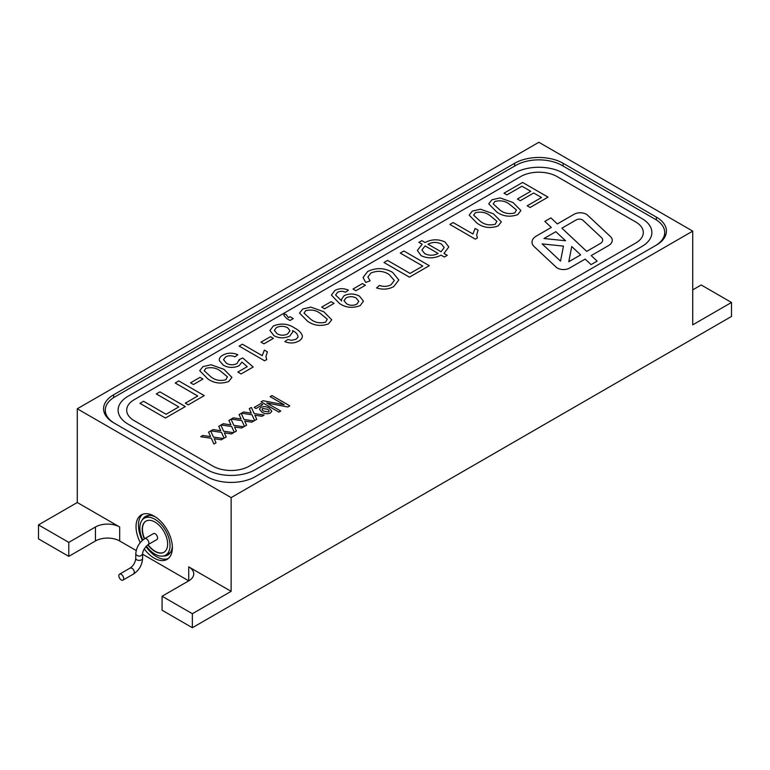 <?xml version="1.0" encoding="UTF-8"?>
<svg xmlns="http://www.w3.org/2000/svg" width="770" height="770" viewBox="0 0 770 770"><rect width="100%" height="100%" fill="white"/><g stroke="black" fill="none" stroke-linecap="round" stroke-linejoin="round"><path stroke-width="1.16" d="M155.174 533.783A3.427 1.983 -120 0 0 153.461 533.61L144.731 538.644A3.427 1.983 -120 0 1 146.444 538.817A3.427 1.983 -120 0 1 148.687 541.839A3.427 1.983 -120 0 1 148.158 544.582L156.888 539.549A3.427 1.983 -120 0 0 157.407 536.796A3.427 1.983 -120 0 0 155.174 533.783M123.672 578.549A3.427 1.983 -120 0 0 122.18 575.094A3.427 1.983 -120 0 0 119.533 574.179A3.427 1.983 -120 0 0 119.533 578.135A3.427 1.983 -120 0 0 122.959 580.118A3.427 1.983 -120 0 0 123.672 578.549M147.821 544.794A17.989 10.385 -120 0 0 154.934 551.407A17.989 10.385 -120 0 0 163.923 552.292A17.989 10.385 -120 0 0 163.923 531.521A17.989 10.385 -120 0 0 145.934 521.136A17.989 10.385 -120 0 0 144.385 538.856M148.052 544.64A17.989 10.385 -120 0 0 155.174 551.262A17.989 10.385 -120 0 0 164.048 552.225M146.059 521.069A17.989 10.385 -120 0 0 144.625 538.711M146.319 546.046A21.329 12.32 -120 0 0 154.934 554.13A21.329 12.32 -120 0 0 165.598 555.189A21.329 12.32 -120 0 0 165.598 530.559A21.329 12.32 -120 0 0 144.26 518.239A21.329 12.32 -120 0 0 142.777 540.011M144.202 548.885A25.699 14.842 -120 0 0 154.202 558.125A25.699 14.842 -120 0 0 167.052 559.395A25.699 14.842 -120 0 0 167.052 529.721A25.699 14.842 -120 0 0 141.353 514.88A25.699 14.842 -120 0 0 140.256 542.542M145.905 546.488A25.699 14.842 -120 0 0 156.628 556.72A25.699 14.842 -120 0 0 168.207 558.596M142.623 514.283A25.699 14.842 -120 0 0 142.315 540.405M163.192 556.056A22.272 12.859 -120 0 0 167.764 555.026A22.272 12.859 -120 0 0 172.336 546.151M155.453 516.93A22.272 12.859 -120 0 0 145.492 516.449A22.272 12.859 -120 0 0 142.306 519.894M146.387 517.016A22.272 12.859 60 0 1 147.455 515.659M169.429 553.717A22.272 12.859 60 0 1 168.649 553.871L168.264 553.649M557.422 268.095A8.566 4.947 0 0 0 569.54 268.095L585.152 259.086L591.081 264.62L597.145 261.117L591.216 255.582L608.483 245.611A12.849 7.421 0 0 0 612.246 240.365A12.849 7.421 0 0 0 610.331 236.467L587.5 215.128A8.566 4.947 0 0 0 574.16 214.233L557.355 223.926L550.887 217.881L544.823 221.385L551.291 227.429L536.411 236.024A14.996 8.653 0 0 0 532.012 242.146A14.996 8.653 0 0 0 534.255 246.689L556.19 267.2A8.566 4.947 0 0 0 557.422 268.095M134.211 399.688A25.699 14.842 0 0 0 126.684 410.179A25.699 14.842 0 0 0 134.211 420.67L212.963 466.139A25.699 14.842 0 0 0 249.307 466.139L635.789 243.002A25.699 14.842 0 0 0 643.316 232.511A25.699 14.842 0 0 0 635.789 222.02L557.037 176.551A25.699 14.842 0 0 0 520.693 176.551L134.211 399.688A25.699 14.842 0 0 0 126.684 410.179A25.699 14.842 0 0 0 134.211 420.67L212.963 466.139A25.699 14.842 0 0 0 249.307 466.139L635.789 243.002A25.699 14.842 0 0 0 643.316 232.511A25.699 14.842 0 0 0 635.789 222.02M262.041 412.268L259.432 409.197L260.799 407.359C263.918 406.194 266.767 406.473 269.356 408.216L271.82 411.142L270.443 413.009C267.431 414.173 264.63 413.923 262.041 412.268L259.432 409.197L260.799 407.359C263.918 406.194 266.767 406.473 269.356 408.216L271.82 411.142L270.443 413.009M241.443 413.192L243.561 411.969L251.28 413.134L249.268 408.678L251.386 407.455L254.148 413.557L264.11 415.059L261.993 416.281L254.899 415.222L256.747 419.313L254.629 420.536L252.021 414.789L241.443 413.192L243.561 411.969L251.28 413.134L249.268 408.678L251.386 407.455L254.148 413.557L264.11 415.069M221.086 424.944L223.213 423.721L230.923 424.886L228.911 420.43L231.029 419.207L233.791 425.31L243.753 426.811L241.636 428.033L234.542 426.975L236.39 431.065L234.273 432.288L231.674 426.542L221.086 424.944L223.213 423.721L230.923 424.886L228.911 420.43L231.029 419.207L233.791 425.31L243.753 426.811M200.729 436.696L202.856 435.474L210.576 436.638L208.555 432.182L210.682 430.95L213.444 437.062L223.396 438.563L221.279 439.786L214.185 438.717L216.033 442.817L213.916 444.04L211.317 438.294L200.729 436.696L202.856 435.474L210.576 436.628L208.555 432.182L210.682 430.95L213.444 437.062L223.396 438.563M185.329 403.162L197.726 396.001L175.214 383.008L178.804 380.938L204.252 395.626L188.265 404.856L185.329 403.162L197.726 396.001L175.214 383.008L178.804 380.938L204.252 395.626M207.659 378.763L199.728 370.707L202.943 366.626L211.076 364.759L223.974 369.35L231.914 377.396L228.709 381.506C220.961 384.211 213.954 383.296 207.659 378.763L199.728 370.707L202.943 366.626L211.076 364.759L223.974 369.35L231.914 377.396L228.709 381.506M264.591 360.784L239.152 346.096L242.415 344.219L262.233 355.663L264.36 350.109L267.363 351.842L265.939 356.635L266.69 359.571L264.591 360.784M298.683 341.1C294.284 343.43 289.664 343.584 284.813 341.582L287.749 339.503L291.541 340.33L295.959 339.281L297.98 337.25C298 334.584 296.19 332.37 292.552 330.6L292.793 331.918L289.722 336.105C284.332 338.54 279.077 338.405 273.947 335.681L269.943 330.503L273.283 326.008C280.915 322.938 287.97 323.583 294.438 327.924C298.577 330.032 301.205 332.621 302.312 335.672L302.36 336.365L302.312 335.672C302.552 337.799 301.339 339.608 298.683 341.1C301.339 339.608 302.552 337.799 302.312 335.672L302.312 335.672C301.205 332.621 298.577 330.041 294.438 327.933L294.438 327.924C287.97 323.583 280.915 322.948 273.283 326.018L269.943 330.503L273.947 335.681M307.471 321.138L299.54 313.082L302.754 309.001L310.887 307.134L323.785 311.725L331.726 319.771L328.521 323.872C320.782 326.586 313.765 325.672 307.471 321.138L299.54 313.082L302.754 309.001L310.887 307.134L323.785 311.725L331.726 319.771L328.521 323.881M334.873 290.454C339.214 288.221 343.728 288.124 348.425 290.165L345.489 292.234C342.794 291.022 340.176 291.022 337.635 292.253L335.605 294.977L341.63 300.935L341.351 299.617L344.132 295.651C349.445 293.303 354.585 293.486 359.552 296.209L363.45 301.166L360.196 305.594C352.612 308.472 345.711 307.759 339.474 303.457L331.418 295.103L334.873 290.463C339.214 288.221 343.728 288.124 348.425 290.165M370.89 273.052L367.877 277.036L370.12 280.848L365.702 282.436L363.074 277.508L367.617 271.55C376.116 267.44 384.461 267.719 392.642 272.387L398.831 279.982L393.778 286.575C388.619 289.405 382.882 289.867 376.578 287.97L379.398 285.449C383.614 286.864 387.483 286.632 391.016 284.784L394.356 280.444L389.071 274.467C383.431 270.847 377.367 270.376 370.89 273.052L367.877 277.036L370.12 280.848M421.171 255.707L417.369 250.462L422.143 244.215L418.88 242.338L421.816 240.644L425.079 242.521C431.624 239.114 438.255 238.931 444.983 241.963L448.785 246.939L443.992 253.446L447.255 255.332L444.319 257.026L441.056 255.139C434.53 258.528 427.899 258.72 421.171 255.707L417.369 250.462L422.143 244.215L418.88 242.329L421.816 240.635L425.079 242.521C431.624 239.114 438.255 238.921 444.983 241.963L448.785 246.949L443.992 253.446L447.255 255.332M477.092 223.213L469.161 215.157L472.366 211.076L480.509 209.209L493.397 213.8L501.337 221.847L498.142 225.947C490.394 228.661 483.377 227.747 477.092 223.213L469.161 215.148L472.366 211.076L480.509 209.209L493.397 213.8L501.337 221.847L498.142 225.947M504.013 193.183L522.599 182.452L548.048 197.139L530.106 207.496L527.171 205.802L541.522 197.515L533.697 192.991L520.318 200.71L517.382 199.016L530.761 191.297L521.954 186.215L506.949 194.877L504.013 193.183L522.599 182.452L548.048 197.139M496.66 211.914L488.729 203.858L491.943 199.776L500.076 197.909L512.974 202.5L520.915 210.547L517.71 214.647C509.961 217.361 502.945 216.447 496.66 211.914L488.729 203.858L491.943 199.776L500.076 197.909L512.974 202.5L520.915 210.547L517.71 214.647M475.302 239.133L449.863 224.445L453.126 222.559L472.953 234.003L475.071 228.449L478.083 230.182L476.649 234.985L477.41 237.92L475.302 239.133M403.875 250.991L429.314 265.689L409.419 277.171L383.97 262.483L387.56 260.414L410.073 273.408L422.788 266.064L400.284 253.07L403.875 250.991L429.314 265.689M352.987 289.039L362.449 283.572L365.384 285.266L355.923 290.733L352.987 289.039L362.449 283.572M321.677 307.114L331.129 301.657L334.065 303.351L324.613 308.808L321.677 307.114L331.129 301.657L334.065 303.351M286.777 318.607L283.812 315.286L284.159 314.083L286.122 314.458L288.413 317.654L290.03 316.72L293.293 318.607L290.03 320.484L286.777 318.607L283.812 315.286L284.159 314.083L286.122 314.458L288.413 317.654L290.03 316.72L293.293 318.607M261.001 342.14L270.463 336.683L273.398 338.377L263.937 343.834L261.001 342.14L270.463 336.683L273.398 338.377M219.392 360.697C218.959 358.541 220.085 356.712 222.761 355.182C227.593 352.65 232.617 352.506 237.843 354.758L234.908 356.828C231.731 355.394 228.651 355.413 225.677 356.885L223.512 359.657L226.476 363.267C229.96 365.24 233.493 365.307 237.083 363.488L239.152 359.657L242.733 357.963L253.176 367.001L241.106 373.97L237.843 372.083L247.247 366.655L241.953 362.102L239.114 365.702C233.743 368.127 228.507 367.983 223.416 365.259L219.392 360.697L219.286 359.754L219.392 360.697C218.959 358.541 220.085 356.703 222.761 355.182L222.761 355.182C227.593 352.65 232.617 352.506 237.843 354.758M225.677 356.885L223.512 359.657L226.476 363.267C229.96 365.24 233.493 365.307 237.083 363.488L239.152 359.657L239.316 360.514L239.152 359.657L242.733 357.963L253.176 367.001M190.546 382.825L200.008 377.358L202.943 379.052L193.482 384.519L190.546 382.825L200.008 377.358L202.943 379.052M139.986 403.345L143.576 401.276L166.089 414.27L178.804 406.926L156.3 393.932L159.891 391.863L185.329 406.55L165.434 418.033L139.986 403.345L143.576 401.276L166.089 414.27L178.804 406.926L156.3 393.932L159.891 391.863L185.329 406.55M210.913 430.825L213.03 429.593L220.749 430.757L218.738 426.301L220.855 425.079L223.618 431.19L233.58 432.692L231.462 433.914L224.368 432.846L226.216 436.946L224.099 438.168L221.49 432.413L210.913 430.825L213.03 429.593L220.749 430.757L218.738 426.301L220.855 425.079L223.618 431.19L233.58 432.692M231.269 419.072L233.387 417.85L241.106 419.005L239.085 414.549L241.212 413.326L243.975 419.438L253.936 420.94L251.809 422.162L244.716 421.094L246.564 425.194L244.446 426.416L241.847 420.661L231.269 419.072L233.387 417.841L241.106 419.005L239.085 414.549L241.212 413.326L243.975 419.438L253.936 420.94M261.097 401.844L263.042 400.718L284.207 404.77L270.126 396.637L271.974 395.568L289.78 405.848L287.797 406.993L266.747 402.97L280.761 411.055L278.913 412.123L261.097 401.844L263.042 400.718L284.207 404.77L270.126 396.637L271.974 395.568L289.78 405.848M254.167 407.455L260.866 403.576L262.724 404.645L256.015 408.524L254.167 407.455L260.866 403.576L262.724 404.645M655.203 245.784A32.552 18.798 0 0 0 664.712 232.511A32.552 18.798 0 0 0 655.174 219.219L561.888 165.367A32.552 18.798 0 0 0 515.842 165.367L114.826 396.887A32.552 18.798 0 0 0 105.288 410.179A32.552 18.798 0 0 0 114.797 423.452M206.909 469.633A34.265 19.779 0 0 0 255.361 469.633L641.843 246.506A34.265 19.779 0 0 0 651.882 232.511A34.265 19.779 0 0 0 641.843 218.526L563.091 173.058A34.265 19.779 0 0 0 514.639 173.058L128.157 396.194A34.265 19.779 0 0 0 118.118 410.179A34.265 19.779 0 0 0 128.157 424.174L206.909 469.633M651.882 232.511A34.265 19.779 0 0 0 641.843 218.526L563.091 173.058A34.265 19.779 0 0 0 514.639 173.058L128.157 396.194A34.265 19.779 0 0 0 118.118 410.179M612.246 240.365A12.849 7.421 0 0 0 610.331 236.467L587.5 215.128A8.566 4.947 0 0 0 574.16 214.233L557.355 223.935L550.887 217.881L544.823 221.385L551.291 227.429L536.411 236.024A14.996 8.653 0 0 0 532.012 242.146M597.145 261.126L591.216 255.582L608.483 245.611M582.986 220.307A4.283 2.474 0 0 0 576.316 219.854L561.898 228.18L586.711 251.376L600.157 243.609A8.566 4.947 0 0 0 602.669 240.115A8.566 4.947 0 0 0 601.389 237.516L582.986 220.307M576.316 219.854L561.898 228.18L586.711 251.376L600.157 243.609A8.566 4.947 0 0 0 602.669 240.115A8.566 4.947 0 0 0 601.389 237.516M580.647 254.87L571.744 246.554L568.78 261.723L580.647 254.87L571.744 246.554L568.78 261.723L580.647 254.88M560.531 261.107L563.457 246.121L542.128 243.898L560.531 261.107L563.457 246.121L542.128 243.898L560.531 261.107M543.986 238.517L565.565 240.769L555.834 231.683L543.986 238.517L565.565 240.769L555.834 231.683L543.986 238.527M527.171 205.802L541.522 197.515L533.697 192.991M517.382 199.016L530.761 191.297L521.954 186.215M494.879 201.47L493.204 203.886L499.932 210.037C504.138 213.396 509.105 214.358 514.812 212.934L516.449 209.979L509.721 204.387C505.534 201.037 500.587 200.065 494.879 201.47L493.204 203.886L499.932 210.037C504.138 213.396 509.105 214.358 514.812 212.934L516.449 209.979M475.302 212.77L473.637 215.186L480.365 221.337C484.571 224.696 489.528 225.658 495.235 224.234L496.881 221.279L490.144 215.687C485.966 212.337 481.019 211.365 475.302 212.77L473.637 215.186L480.365 221.337C484.571 224.696 489.528 225.658 495.235 224.234L496.881 221.269M449.863 224.445L453.126 222.559L472.953 234.003L475.071 228.449L478.083 230.191L476.649 234.985L477.41 237.92M441.383 244.032C436.917 241.847 432.461 241.915 428.014 244.215L441.056 251.752L444.203 247.574L441.383 244.032C436.917 241.847 432.461 241.905 428.014 244.215L441.056 251.752L444.203 247.574L441.383 244.032M425.079 245.909L421.902 250.048L424.751 253.638C429.208 255.813 433.664 255.756 438.12 253.446L425.079 245.909L421.902 250.038L424.751 253.628C429.208 255.813 433.664 255.756 438.12 253.446L425.079 245.909M383.97 262.483L387.56 260.414L410.073 273.408L422.788 266.064L400.284 253.07L403.875 251.001M365.702 282.446L363.074 277.508L367.617 271.55C376.116 267.44 384.461 267.719 392.642 272.387L398.831 279.982L393.778 286.575M376.578 287.97L379.398 285.449M379.398 285.458C383.614 286.864 387.483 286.642 391.016 284.784L394.356 280.444L389.071 274.467M362.449 283.581L365.384 285.275M337.635 292.253L335.605 294.977L341.63 300.935L341.351 299.617L344.132 295.651C349.445 293.303 354.585 293.486 359.552 296.219L363.45 301.166L360.196 305.594M339.474 303.457L331.418 295.103L334.873 290.463M346.077 297.923L344.017 300.656L346.567 303.784C349.85 305.651 353.247 305.786 356.76 304.189L358.801 301.426L356.115 298C352.785 296.257 349.436 296.238 346.077 297.923L344.017 300.656L346.567 303.784C349.85 305.661 353.247 305.786 356.76 304.189L358.801 301.426L356.115 298M305.69 310.695L304.015 313.111L310.743 319.261C314.959 322.62 319.916 323.583 325.623 322.158L327.269 319.204L320.532 313.611C316.345 310.272 311.398 309.29 305.69 310.695L304.015 313.111L310.743 319.261C314.959 322.62 319.916 323.583 325.623 322.158L327.269 319.204M284.813 341.582L287.749 339.503L291.541 340.33L295.959 339.291L297.98 337.25C298 334.594 296.19 332.37 292.552 330.6L292.793 331.918L289.722 336.105M276.469 327.568L274.361 330.359L277.113 333.737C280.588 335.643 284.12 335.691 287.691 333.891L289.982 330.763L287.711 327.808C284.014 325.893 280.261 325.806 276.469 327.568L274.361 330.359L277.113 333.737C280.588 335.633 284.12 335.691 287.691 333.891L289.982 330.763L287.711 327.808M239.152 346.096L242.415 344.219L262.233 355.663L264.36 350.109L267.363 351.842L265.939 356.645L266.69 359.58M237.843 372.083L247.247 366.655L241.953 362.102M205.879 368.32L204.204 370.736L210.932 376.886C215.148 380.245 220.105 381.208 225.812 379.783L227.448 376.828L220.72 371.236C216.534 367.896 211.586 366.924 205.879 368.32L204.204 370.736L210.932 376.886C215.148 380.245 220.105 381.208 225.812 379.783L227.448 376.828M216.495 439.073L214.185 438.717L216.033 442.817M226.669 433.192L224.368 432.846L226.216 436.946M236.852 427.321L234.542 426.975L236.39 431.065M247.026 421.44L244.716 421.094L246.564 425.194M257.199 415.569L254.899 415.222L256.747 419.313M287.797 406.993L266.747 402.97L280.761 411.055M262.599 408.456C261.8 409.486 262.224 410.391 263.869 411.19L268.634 411.921L269.154 411.132L268.634 411.921C269.452 410.911 269.048 410.006 267.411 409.226L262.599 408.456L262.079 409.226L262.599 408.456C261.8 409.486 262.224 410.391 263.869 411.19L268.634 411.921C269.452 410.901 269.048 410.006 267.411 409.226M105.288 412.393A34.265 19.779 0 0 0 104.643 413.683M665.357 236.015A34.265 19.779 0 0 0 664.712 234.734M192.365 613.729L231.135 591.35L188.727 566.864A17.133 9.894 180 0 1 193.751 573.862A17.133 9.894 180 0 1 188.727 580.85L162.075 596.24L192.365 613.729L192.365 627.723L731.5 316.451L731.5 302.466L701.21 284.977L692.731 289.876M162.075 596.24L162.075 610.235L192.365 627.723M68.79 542.378L95.442 526.998A17.133 9.894 180 0 1 119.677 526.998L77.27 502.512L38.5 524.899L68.79 542.378L68.79 556.373L95.442 540.983A17.133 9.894 180 0 1 119.677 540.983L136.223 550.54M38.5 524.899L38.5 538.885L68.79 556.373M231.135 591.35L231.135 497.613L692.731 231.115L692.731 324.844L731.5 302.466M692.731 231.115L538.865 142.277L77.27 408.783L231.135 497.613M77.27 502.512L77.27 408.783M144.731 538.644C139.216 542.378 136.223 547.566 135.751 554.207C138.032 556.758 140.323 556.758 142.604 554.207L188.727 580.85L188.727 566.864M514.639 163.269L113.614 394.789A34.265 19.779 0 0 0 103.575 408.783A34.265 19.779 0 0 0 113.614 422.769L206.909 476.63A34.265 19.779 0 0 0 255.361 476.63L656.387 245.101A34.265 19.779 0 0 0 666.425 231.115A34.265 19.779 0 0 0 656.387 217.121L563.091 163.269A34.265 19.779 0 0 0 514.639 163.269L514.639 166.06M131.911 568.193L130.197 568.019C133.48 565.642 135.327 562.437 135.751 558.404A3.427 1.983 180 0 0 136.752 559.8A3.427 1.983 180 0 0 140.487 560.233A3.427 1.983 180 0 0 142.604 558.404C142.132 565.045 139.139 570.224 133.624 573.958L134.336 572.389A3.427 1.983 -120 0 0 131.911 568.193M95.442 526.998L95.442 540.983M119.677 526.998L119.677 540.983M563.091 166.06L563.091 163.269M656.387 219.96L656.387 217.121M113.614 397.628L113.614 394.789M142.604 558.404L142.604 554.207C142.575 551.128 144.423 547.913 148.158 544.582M135.751 554.207L135.751 558.404M130.197 568.019L119.533 574.179M133.624 573.958L122.959 580.118M149.168 515.409L144.26 518.239M170.497 552.36L165.598 555.189M664.712 232.511L664.712 237.295M105.288 410.179L105.288 414.963"/></g></svg>
